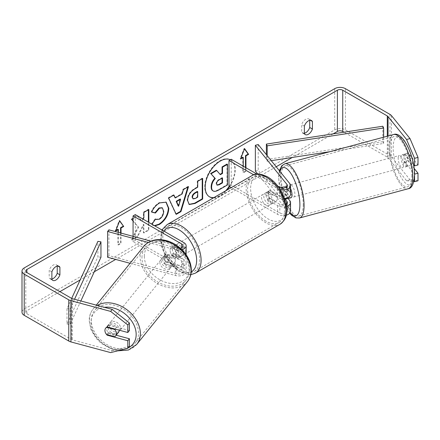 <?xml version="1.0" encoding="UTF-8"?>
<svg xmlns="http://www.w3.org/2000/svg" width="440" height="440" viewBox="0 0 440 440"><rect width="100%" height="100%" fill="white"/><g stroke="black" fill="none" stroke-linecap="round" stroke-linejoin="round"><path stroke-width="0.33" stroke-dasharray="2.2 1.65" d="M282.04 187.094L284.895 186.323L289.823 192.423A7.568 4.373 180 0 1 290.532 194.271M288.057 198.484L284.895 194.568A6.309 2.178 74.9 0 1 283.827 189.123A6.309 2.178 74.9 0 1 284.856 186.335A6.309 2.178 74.9 0 1 284.895 186.323M288.415 198.385A6.309 2.178 74.9 0 1 285.164 193.523L281.732 194.441A6.309 2.178 74.9 0 1 280.973 189.893A6.309 2.178 74.9 0 1 281.281 187.869A6.309 2.178 74.9 0 0 280.973 189.893A6.309 2.178 74.9 0 0 282.04 195.338L284.895 194.568M282.04 195.338L284.62 198.534A7.568 4.373 180 0 1 277.607 197.362L267.795 191.691A6.309 3.641 -120 0 0 267.317 191.895A6.309 3.641 -120 0 0 267.795 199.936L277.607 205.601A7.568 4.373 0 0 0 286.539 206.365M258.214 144.535L258.214 170.286L289.823 209.424A7.568 4.373 180 0 1 290.532 211.266M286.236 215.21A7.568 4.373 180 0 1 277.607 214.357L231.242 187.589M257.763 174.037L286.963 210.188A4.417 2.552 180 0 1 287.375 211.266A4.417 2.552 180 0 1 284.652 213.626A4.417 2.552 180 0 1 279.835 213.07L231.209 184.998L228.982 186.285M282.816 188.062L286.963 193.193A4.417 2.552 180 0 1 287.375 194.271A4.417 2.552 180 0 1 284.652 196.625A4.417 2.552 180 0 1 279.835 196.07L270.023 190.405A6.309 3.641 -120 0 0 269.544 190.608A6.309 3.641 -120 0 0 270.023 198.649L279.835 204.314A4.417 2.552 0 0 0 286.198 204.248M280.253 189.596A7.568 4.373 180 0 1 277.607 188.601L253.71 174.806M231.209 159.242L231.209 184.998M277.871 186.181L256.922 174.086M255.354 171.055L258.214 170.286M270.023 198.649L267.795 199.936M270.023 190.405L267.795 191.691M166.144 262.246A6.309 4.67 38.9 0 1 163.856 257.51A6.309 4.67 38.9 0 1 164.665 255.085A6.309 4.67 38.9 0 1 166.144 254.007L176.704 256.85A4.417 2.552 0 0 0 182.985 254.54A4.417 2.552 0 0 0 181.693 252.736L171.881 247.071A6.309 3.641 -120 0 0 171.402 247.269A6.309 3.641 -120 0 0 171.881 255.31L181.693 260.975A4.417 2.552 180 0 1 182.985 262.779A4.417 2.552 180 0 1 176.704 265.089L166.144 262.246L164.808 263.896A6.309 4.67 38.9 0 1 162.525 259.16A6.309 4.67 38.9 0 1 163.334 256.735A6.309 4.67 38.9 0 1 164.808 255.657L175.373 258.5A7.568 4.373 0 0 0 186.137 254.716M130.053 263.296L175.373 275.501A7.568 4.373 0 0 0 186.142 271.535A7.568 4.373 0 0 0 183.926 268.444L135.3 240.372L133.067 241.659L181.693 269.737A4.417 2.552 0 0 1 182.985 271.535A4.417 2.552 0 0 1 176.704 273.845L108.922 255.602L107.591 257.252M186.142 254.54A7.568 4.373 0 0 0 183.926 251.449L174.108 245.779A6.309 3.641 -120 0 0 173.63 245.982A6.309 3.641 -120 0 0 174.108 254.023L183.926 259.688A7.568 4.373 180 0 1 186.142 262.779A7.568 4.373 180 0 1 175.373 266.739L164.808 263.896M148.253 242.44L175.373 249.744A7.568 4.373 0 0 0 181.929 249.7M150.876 241.137L176.704 248.094A4.417 2.552 0 0 0 180.257 248.138M133.067 236.346L133.067 241.659M135.3 214.615L135.3 240.372M108.922 229.845L108.922 255.602M171.881 255.31L174.108 254.023M171.881 247.071L174.108 245.779M166.144 254.007L164.808 255.657M118.492 332.338A6.309 4.67 38.9 0 1 112.063 332.932A6.309 4.67 38.9 0 1 107.866 326.832A6.309 4.67 38.9 0 1 108.675 324.412A6.309 4.67 38.9 0 1 115.104 323.818A6.309 4.67 38.9 0 1 119.301 329.912A6.309 4.67 38.9 0 1 119.29 330.209M106.568 334.51L108.433 332.2A6.309 4.67 38.9 0 0 116.6 334.4L114.73 336.71M175.291 260.59A6.309 4.67 38.9 0 1 174.482 263.016A6.309 4.67 38.9 0 1 173.657 263.753L172.056 265.738A6.309 4.67 38.9 0 1 163.889 263.538L165.489 261.558A6.309 4.67 38.9 0 1 163.856 257.51A6.309 4.67 38.9 0 1 164.665 255.085A6.309 4.67 38.9 0 1 165.489 254.342L163.889 256.328A6.309 4.67 38.9 0 1 172.056 258.522L173.657 256.542A6.309 4.67 38.9 0 1 175.291 260.59M172.623 263.89A6.309 4.67 38.9 0 1 171.815 266.315A6.309 4.67 38.9 0 1 165.385 266.904A6.309 4.67 38.9 0 1 161.189 260.81A6.309 4.67 38.9 0 1 161.997 258.385A6.309 4.67 38.9 0 1 168.427 257.796A6.309 4.67 38.9 0 1 172.623 263.89M165.489 261.558L173.657 263.753M173.657 256.542L165.489 254.342M115.077 329.076L116.6 327.19A6.309 4.67 38.9 0 0 108.433 324.99L106.568 327.3M108.433 324.99L116.6 327.19M116.6 334.4L108.433 332.2M172.056 265.738L163.889 263.538M163.889 256.328L172.056 258.522M171.292 265.54A6.309 4.67 38.9 0 1 170.484 267.966A6.309 4.67 38.9 0 1 164.054 268.56A6.309 4.67 38.9 0 1 159.857 262.46A6.309 4.67 38.9 0 1 160.666 260.04A6.309 4.67 38.9 0 1 167.096 259.446A6.309 4.67 38.9 0 1 171.292 265.54M120.632 328.262A6.309 4.67 38.9 0 1 119.823 330.688A6.309 4.67 38.9 0 1 113.394 331.282A6.309 4.67 38.9 0 1 109.197 325.182A6.309 4.67 38.9 0 1 110.005 322.762A6.309 4.67 38.9 0 1 116.435 322.168A6.309 4.67 38.9 0 1 120.632 328.262M91.3 320.364A26.053 19.283 38.9 0 1 94.644 310.354A26.053 19.283 38.9 0 1 121.198 307.907A26.053 19.283 38.9 0 1 138.529 333.08A26.053 19.283 38.9 0 1 135.185 343.096A26.053 19.283 38.9 0 1 108.63 345.538A26.053 19.283 38.9 0 1 91.3 320.364M141.961 257.642A26.053 19.283 38.9 0 1 145.305 247.632A26.053 19.283 38.9 0 1 171.859 245.185A26.053 19.283 38.9 0 1 189.189 270.358A26.053 19.283 38.9 0 1 185.845 280.374A26.053 19.283 38.9 0 1 159.291 282.816A26.053 19.283 38.9 0 1 141.961 257.642M213.422 197.879A21.279 12.287 120 0 0 220.242 195.828A21.279 12.287 120 0 0 227.056 190.003M229.603 186.643A21.279 12.287 120 0 0 230.879 160.028A21.279 12.287 120 0 0 230.34 159.742M213.934 197.582A21.279 12.287 120 0 0 219.791 195.569A21.279 12.287 120 0 0 225.654 190.817M229.157 186.389A21.279 12.287 120 0 0 230.434 159.77A21.279 12.287 120 0 0 219.791 160.82A21.279 12.287 120 0 0 205.893 179.575A21.279 12.287 120 0 0 209.154 196.625A21.279 12.287 120 0 0 209.38 196.746M51.876 279.45L49.198 277.904A6.309 3.641 120 0 0 50.061 278.801A6.309 3.641 120 0 0 51.876 279.026M304.375 133.672L301.697 132.126L301.697 124.542A6.309 3.641 -60 0 1 308.864 119.009A6.309 3.641 -60 0 1 309.727 119.906L309.727 120.329M304.375 133.249A6.309 3.641 -60 0 1 302.555 133.023A6.309 3.641 -60 0 1 301.697 132.126M413.567 164.637L404.971 154L408.403 153.076L418 164.956M414.139 168.416L408.403 161.315A6.309 2.178 74.9 0 1 407.336 155.876A6.309 2.178 74.9 0 1 408.359 153.082A6.309 2.178 74.9 0 1 408.403 153.076M404.971 154A6.309 2.178 -105.1 0 0 404.932 154.006A6.309 2.178 -105.1 0 0 403.904 156.799A6.309 2.178 -105.1 0 0 404.971 162.239L414.535 174.081M133.067 221.023L138.638 227.172L131.885 239.932L137.748 236.549L143.891 224.642L143.891 233.002L148.836 230.148L148.836 222.431M143.132 219.137L142.082 221.095L137.594 216.029L133.067 218.647M333.185 133.854L292.298 157.454M276.172 166.766L115.676 259.43M94.287 271.777L80.168 279.928M59.906 291.627L26.895 310.684A3.784 2.184 0 0 0 25.784 312.23A3.784 2.184 0 0 0 26.895 313.775L71.451 339.499A3.784 2.184 0 0 0 72.523 339.933L112.25 350.631L110.649 352.611M121.022 233.101L121.022 243.463L118.344 245.009L118.344 232.381M245.933 167.739L245.933 171.347L243.254 172.893L243.254 166.194M154.82 225.885L152.856 225.33L151.839 224.527L152.014 224.268M418 180.763L410.003 179.779L391.479 156.849A7.568 4.373 0 0 0 389.972 155.606L345.416 129.883A7.568 4.373 0 0 0 334.708 129.883L24.217 309.139A7.568 4.373 0 0 0 22 312.23M57.228 266.107L57.228 265.683A6.309 3.641 120 0 0 56.37 264.787A6.309 3.641 120 0 0 49.198 270.32L49.198 277.904M129.404 330.523L108.818 324.979A6.309 4.67 -141.1 0 0 107.344 326.062A6.309 4.67 -141.1 0 0 108.818 333.223L116.177 335.203M129.404 346.324L112.25 350.631M410.003 179.779L406.571 180.703L388.047 157.773A3.784 2.184 0 0 0 387.293 157.146L344.053 132.187M406.571 180.703L413.815 181.594M404.971 162.239L408.403 161.315M304.375 126.088L301.697 124.542M310.332 120.258L309.727 119.906M108.818 333.223L107.558 334.78M108.818 324.979L107.217 326.959M51.876 271.865L49.198 270.32M57.838 266.035L57.228 265.683M227.024 164.06L227.024 184.707L218.57 189.59C215.859 191.114 213.917 191.488 212.746 190.713L213.23 190.988M227.024 184.707L227.469 184.965M216.293 170.253L220.044 174.339M219.896 174.427L220.341 174.686M115.929 230.434L115.225 230.841L119.24 220.495L119.686 220.754M119.24 220.495L119.592 220.996M120.577 232.98L120.577 243.205L121.022 243.463M117.898 229.295L117.898 244.75L120.577 243.205M117.898 244.75L118.344 245.009M115.225 230.841L115.671 231.099M245.487 167.481L245.487 171.089L245.933 171.347M245.487 171.089L242.809 172.634L243.254 172.893M242.809 157.179L242.809 172.634M244.503 148.88L244.151 148.379L240.136 158.725L240.84 158.318M240.136 158.725L240.581 158.983M244.151 148.379L244.596 148.638M174.779 197.703L181.693 193.71L182.138 193.969M181.693 193.71L182.952 189.332L183.398 189.59M182.952 189.332L188.056 186.384L188.502 186.643M188.056 186.384L187.869 187.006M176.028 213.95L175.769 214.099L176.215 214.357M175.769 214.099L168.218 197.835L168.663 198.094M168.218 197.835L173.487 194.794L173.932 195.052M173.487 194.794L173.668 195.206M178.173 205.981L180.174 199.007M192.698 198.655L194.953 198.209L197.274 196.867L197.72 197.126M197.274 196.867L197.274 191.422M189.024 204.375L187.154 200.211C187.495 195.113 190.053 191.163 194.827 188.359L197.274 186.945L197.72 187.204M197.274 186.945L197.274 181.06L197.72 181.319M197.274 181.06L202.219 178.206L202.664 178.464M202.219 178.206L202.219 178.722M148.39 209.798L148.39 209.286L143.446 212.141L143.446 217.465L141.636 220.836L137.148 215.776L131.208 219.203L138.193 226.914L131.439 239.674L131.885 239.932M138.193 226.914L138.638 227.172M131.208 219.203L131.654 219.461M137.148 215.776L137.594 216.029M141.636 220.836L142.082 221.095M143.446 217.465L143.891 217.723M143.446 212.141L143.891 212.394M148.39 209.286L148.836 209.539M131.439 239.674L137.302 236.291L143.446 224.384L143.446 232.744L148.39 229.889L148.39 222.173M148.39 229.889L148.836 230.148M143.446 232.744L143.891 233.002M143.446 224.384L143.891 224.642M137.302 236.291L137.748 236.549M151.773 211.987L151.267 211.86C152.768 208.109 155.403 205.035 159.17 202.648L165.941 202.07M154.374 225.627L151.839 224.527M151.393 224.268L155.117 218.796L155.562 219.054M155.117 218.796L155.524 219.109M155.705 219.219L159.016 218.955C161.684 217.102 163.103 214.467 163.273 211.052L162.107 207.79M151.267 211.86L151.712 212.119M222.068 178.173L222.068 177.656L218.796 179.542C217.069 180.609 216.183 181.935 216.139 183.524L216.926 185.02M222.068 177.656L222.514 177.914M401.043 157.57A6.309 2.178 74.9 0 1 402.072 154.776A6.309 2.178 74.9 0 1 404.882 157.691A6.309 2.178 74.9 0 1 406.379 164.17A6.309 2.178 74.9 0 1 405.35 166.964A6.309 2.178 74.9 0 1 402.54 164.048A6.309 2.178 74.9 0 1 401.043 157.57M411.906 157.927A6.309 2.178 74.9 0 1 412.665 162.476A6.309 2.178 74.9 0 1 411.906 165.138L408.095 160.424A6.309 2.178 74.9 0 1 407.336 155.876A6.309 2.178 74.9 0 1 408.095 153.214L411.906 157.927L407.902 159.005A6.309 2.178 74.9 0 0 404.36 154.16A6.309 2.178 74.9 0 0 404.096 154.291L408.095 153.214M282.073 187.143L285.164 186.307A6.309 2.178 74.9 0 1 285.428 186.181A6.309 2.178 74.9 0 1 288.97 191.026L285.543 191.95A6.309 2.178 74.9 0 1 286.303 196.499A6.309 2.178 74.9 0 1 286.094 198.248M290.994 197.747A6.309 2.178 74.9 0 1 288.184 194.838A6.309 2.178 74.9 0 1 286.688 188.353A6.309 2.178 74.9 0 1 287.716 185.565A6.309 2.178 74.9 0 1 290.532 188.49M285.543 191.95L282.387 188.04M281.732 194.441L284.993 198.479M408.095 160.424L404.096 161.502A6.309 2.178 74.9 0 0 407.638 166.347A6.309 2.178 74.9 0 0 407.902 166.215L411.906 165.138M404.096 154.291L407.902 159.005M407.902 166.215L404.096 161.502M288.97 198.237L285.164 193.523M285.164 186.307L288.97 191.026M289.548 187.583A6.309 2.178 74.9 0 1 290.576 184.795A6.309 2.178 74.9 0 1 293.381 187.704A6.309 2.178 74.9 0 1 294.882 194.189A6.309 2.178 74.9 0 1 293.854 196.977A6.309 2.178 74.9 0 1 291.043 194.068A6.309 2.178 74.9 0 1 289.548 187.583M398.189 158.34A6.309 2.178 74.9 0 1 399.212 155.546A6.309 2.178 74.9 0 1 402.023 158.461A6.309 2.178 74.9 0 1 403.519 164.94A6.309 2.178 74.9 0 1 402.495 167.734A6.309 2.178 74.9 0 1 399.685 164.819A6.309 2.178 74.9 0 1 398.189 158.34M411.862 175.274A26.053 8.993 74.9 0 1 407.627 186.797A26.053 8.993 74.9 0 1 396.022 174.779A26.053 8.993 74.9 0 1 389.84 148.005A26.053 8.993 74.9 0 1 394.081 136.477A26.053 8.993 74.9 0 1 405.686 148.5A26.053 8.993 74.9 0 1 411.862 175.274M303.226 204.523A26.053 8.993 74.9 0 1 298.986 216.046A26.053 8.993 74.9 0 1 287.386 204.023A26.053 8.993 74.9 0 1 281.204 177.254A26.053 8.993 74.9 0 1 285.439 165.726A26.053 8.993 74.9 0 1 297.044 177.749A26.053 8.993 74.9 0 1 303.226 204.523M268.24 193.496A6.309 3.641 60 0 1 272.36 199.056A6.309 3.641 60 0 1 271.392 204.111A6.309 3.641 60 0 1 268.24 203.797A6.309 3.641 60 0 1 264.115 198.242A6.309 3.641 60 0 1 265.084 193.182A6.309 3.641 60 0 1 268.24 193.496M275.886 201.514L273.207 203.06A6.309 3.641 60 0 1 273.18 203.082A6.309 3.641 60 0 1 270.023 202.769A6.309 3.641 60 0 1 266.838 199.386L269.511 197.84A6.309 3.641 60 0 1 269.511 190.625L275.886 194.304A6.309 3.641 60 0 1 275.886 201.514L269.511 197.84M275.886 194.304L273.207 195.85A6.309 3.641 60 0 0 270.023 192.467A6.309 3.641 60 0 0 266.871 192.154A6.309 3.641 60 0 0 266.838 192.17L269.511 190.625M177.744 250.971A6.309 3.641 60 0 1 177.744 258.181L180.417 256.636A6.309 3.641 60 0 1 180.389 256.652A6.309 3.641 60 0 1 177.232 256.339A6.309 3.641 60 0 1 174.048 252.956L171.369 254.502A6.309 3.641 60 0 1 171.369 247.291L177.744 250.971L180.417 249.425A6.309 3.641 60 0 0 177.232 246.037A6.309 3.641 60 0 0 174.081 245.724L175.863 244.695A6.309 3.641 60 0 1 179.02 245.009A6.309 3.641 60 0 1 183.139 250.569A6.309 3.641 60 0 1 182.171 255.624A6.309 3.641 60 0 1 179.02 255.31A6.309 3.641 60 0 1 174.895 249.75A6.309 3.641 60 0 1 175.863 244.695M177.744 258.181L171.369 254.502M174.081 245.724A6.309 3.641 60 0 0 174.048 245.746L171.369 247.291M266.838 192.17L273.207 195.85M273.207 203.06L266.838 199.386M180.417 256.636L174.048 252.956M174.048 245.746L180.417 249.425M181.247 243.722A6.309 3.641 60 0 1 185.367 249.282A6.309 3.641 60 0 1 184.404 254.337A6.309 3.641 60 0 1 181.247 254.023A6.309 3.641 60 0 1 177.128 248.463A6.309 3.641 60 0 1 178.096 243.408A6.309 3.641 60 0 1 181.247 243.722M266.007 194.782A6.309 3.641 60 0 1 270.127 200.343A6.309 3.641 60 0 1 269.165 205.398A6.309 3.641 60 0 1 266.007 205.084A6.309 3.641 60 0 1 261.888 199.529A6.309 3.641 60 0 1 262.856 194.469A6.309 3.641 60 0 1 266.007 194.782M266.007 221.21A26.053 15.043 60 0 1 248.985 198.248A26.053 15.043 60 0 1 252.978 177.37A26.053 15.043 60 0 1 266.007 178.662A26.053 15.043 60 0 1 283.03 201.619A26.053 15.043 60 0 1 279.037 222.503A26.053 15.043 60 0 1 266.007 221.21M181.247 270.144A26.053 15.043 60 0 1 164.225 247.187A26.053 15.043 60 0 1 168.218 226.309A26.053 15.043 60 0 1 181.247 227.596A26.053 15.043 60 0 1 198.27 250.558A26.053 15.043 60 0 1 194.277 271.436A26.053 15.043 60 0 1 181.247 270.144M382.833 126.242L382.833 141.697L266.376 159.544L266.376 154.632M267.185 155.634L267.185 161.304L266.376 159.544M383.642 137.197L383.642 143.457L329.675 151.729M271.26 160.683L267.185 161.304M382.833 141.697L383.642 143.457M71.671 298.408L66.99 308.594L66.99 324.043L97.906 256.812L97.906 241.357M100.953 257.279L97.906 256.812M66.99 308.594L70.037 309.062L70.037 324.511L80.861 300.971M70.037 309.062L74.542 299.266M66.99 324.043L70.037 324.511M289.823 200.662L289.823 209.424M277.607 205.601L277.607 214.357M279.835 204.314L279.835 213.07M286.963 203.588L286.963 210.188M279.835 187.314L279.835 196.07M277.607 188.601L277.607 197.362M289.823 183.667L289.823 192.423M286.963 186.588L286.963 193.193M175.373 266.739L175.373 275.501M183.926 259.688L183.926 268.444M176.704 265.089L176.704 273.845M181.693 260.975L181.693 269.737M181.693 247.583L181.693 252.736M183.926 242.688L183.926 251.449M175.373 249.744L175.373 258.5M176.704 248.094L176.704 256.85M97.35 305.409A28.072 20.774 -141.1 0 0 93.076 309.084A28.072 20.774 -141.1 0 0 89.469 319.875A28.072 20.774 -141.1 0 0 108.147 346.995A28.072 20.774 -141.1 0 0 136.758 344.366M128.194 347.826A24.921 18.442 38.9 0 1 104.093 344.284A24.921 18.442 38.9 0 1 90.998 322.295A24.921 18.442 38.9 0 1 104.412 307.312M187.413 281.644A28.072 20.774 38.9 0 1 158.802 284.273A28.072 20.774 38.9 0 1 140.129 257.153A28.072 20.774 38.9 0 1 143.732 246.362M144.32 256.273A24.921 18.442 -141.1 0 0 166.909 282.7A24.921 18.442 -141.1 0 0 189.492 268.433A24.921 18.442 -141.1 0 0 166.909 242.006A24.921 18.442 -141.1 0 0 144.32 256.273M26.895 313.775L26.895 310.684M24.217 267.933L24.217 309.139M334.708 88.671L334.708 129.883M72.523 298.727L72.523 339.933M71.451 298.293L71.451 339.499M387.293 136.213L387.293 157.146M388.047 136.01L388.047 157.773M391.479 115.638L391.479 156.849M389.972 114.395L389.972 155.606M345.416 88.671L345.416 129.883M218.57 189.59L219.016 189.844M194.953 198.209L195.404 198.462M187.154 200.211L187.6 200.464M194.827 188.359L195.272 188.617M187.154 200.266L187.6 200.524M159.17 202.648L159.615 202.906M159.016 218.955L159.462 219.214M163.273 211.052L163.719 211.31M163.273 210.991L163.719 211.25M216.139 183.585L216.59 183.843M216.139 183.524L216.59 183.782M218.796 179.542L219.247 179.801M393.553 134.53A28.072 9.686 -105.1 0 0 388.988 146.949A28.072 9.686 -105.1 0 0 395.648 175.797A28.072 9.686 -105.1 0 0 408.15 188.749M393.179 147.829A24.921 8.597 74.9 0 1 403.711 140.52A24.921 8.597 74.9 0 1 414.243 173.91A24.921 8.597 74.9 0 1 403.711 181.214A24.921 8.597 74.9 0 1 393.179 147.829M299.514 217.998A28.072 9.686 74.9 0 1 287.012 205.04A28.072 9.686 74.9 0 1 280.352 176.198A28.072 9.686 74.9 0 1 284.916 163.779M279.802 171.259A24.921 8.597 -105.1 0 0 278.822 178.618A24.921 8.597 -105.1 0 0 290.043 212.812M251.972 175.621A28.072 16.209 -120 0 0 247.665 198.121A28.072 16.209 -120 0 0 266.007 222.86A28.072 16.209 -120 0 0 280.044 224.252M268.24 178.299A24.921 14.388 60 0 1 285.857 208.819A24.921 14.388 60 0 1 268.24 218.994A24.921 14.388 60 0 1 250.619 188.474A24.921 14.388 60 0 1 268.24 178.299M195.283 273.185A28.072 16.209 60 0 1 181.247 271.794A28.072 16.209 60 0 1 162.905 247.055A28.072 16.209 60 0 1 167.211 224.56M163.823 231.083A24.921 14.388 -120 0 0 163.724 251.438A24.921 14.388 -120 0 0 179.02 270.507A24.921 14.388 -120 0 0 191.235 271.876M281.996 187.105L284.856 186.335M287.375 202.51L287.375 211.266M287.375 185.51L287.375 194.271M269.544 190.608L267.317 191.895M186.142 262.779L186.142 271.535M182.985 262.779L182.985 271.535M182.985 245.779L182.985 254.54M171.402 247.269L173.63 245.982M161.997 258.385L163.334 256.735M117.667 350.851L112.827 349.745L101.365 343.541L96.069 338.289L90.981 329.714L89.177 320.645C89.188 316.212 90.492 312.356 93.076 309.084L96.278 305.118M174.482 263.016L171.815 266.315M108.675 324.412L107.344 326.062M170.484 267.966L119.823 330.688M145.305 247.632L94.644 310.354M185.845 280.374L135.185 343.096M160.666 260.04L110.005 322.762M230.434 159.77L230.879 160.028M52.734 280.346L50.061 278.801M305.234 134.569L302.555 133.023M404.932 154.006L408.359 153.082M25.784 271.024L25.784 312.23M311.542 120.555L308.864 119.009M59.048 266.332L56.37 264.787M209.154 196.625L209.6 196.884M189.239 204.512L188.793 204.254M166.172 202.191L165.726 201.933M152.856 225.33L152.411 225.071M216.678 184.927L217.124 185.18M279.318 170.665L278.526 177.848L281.77 197.038L289.751 213.202M402.072 154.776L404.36 154.16M285.428 186.181L287.716 185.565M405.35 166.964L407.638 166.347M290.576 184.795L399.212 155.546M298.986 216.046L407.627 186.797M285.439 165.726L394.081 136.477M293.854 196.977L402.495 167.734M190.795 274.676L189.354 274.774L179.669 271.953L172.211 265.942L166.001 257.554L161.398 246.125L160.474 238.244L161.205 232.865L162.201 230.148M271.392 204.111L273.18 203.082M180.389 256.652L182.171 255.624M265.084 193.182L266.871 192.154M184.404 254.337L269.165 205.398M168.218 226.309L252.978 177.37M194.277 271.436L279.037 222.503M178.096 243.408L262.856 194.469"/><path stroke-width="0.66" d="M282.073 187.143L281.732 187.231A6.309 2.178 74.9 0 0 281.281 187.869A6.309 2.178 74.9 0 1 281.996 187.105A6.309 2.178 74.9 0 1 282.04 187.094L282.816 188.062M286.539 206.365A7.568 4.373 0 0 0 290.532 202.51A7.568 4.373 0 0 0 289.823 200.662L288.057 198.484M290.532 202.51L290.532 211.266A7.568 4.373 180 0 1 286.236 215.21M286.198 204.248A4.417 2.552 0 0 0 287.375 202.51A4.417 2.552 0 0 0 286.963 201.432L284.62 198.534A7.568 4.373 180 0 0 290.532 194.271L290.532 185.51A7.568 4.373 180 0 1 280.253 189.596M290.532 185.51A7.568 4.373 180 0 0 289.823 183.667L258.214 144.535L255.354 145.299L286.963 184.437A4.417 2.552 180 0 1 287.375 185.51A4.417 2.552 180 0 1 284.652 187.869A4.417 2.552 180 0 1 279.835 187.314L277.871 186.181M231.242 187.589L228.982 186.285L228.982 160.529L231.209 159.242L256.922 174.086M253.71 174.806L228.982 160.529M255.354 145.299L255.354 171.055L257.763 174.037M181.929 249.7A7.568 4.373 0 0 0 186.142 245.779A7.568 4.373 0 0 0 183.926 242.688L135.3 214.615L133.067 215.903L133.067 236.346M180.257 248.138A4.417 2.552 0 0 0 182.985 245.779A4.417 2.552 0 0 0 181.693 243.98L133.067 215.903M148.253 242.44L107.591 231.495L108.922 229.845L150.876 241.137M186.137 254.716A7.568 4.373 0 0 0 186.142 254.54L186.142 245.779M107.591 231.495L107.591 257.252L130.053 263.296M119.29 330.209A6.309 4.67 38.9 0 1 118.492 332.338L115.555 335.968A6.309 4.67 38.9 0 1 114.73 336.71L106.568 334.51A6.309 4.67 38.9 0 1 104.929 330.468A6.309 4.67 38.9 0 1 105.743 328.042A6.309 4.67 38.9 0 1 106.568 327.3L114.73 329.5A6.309 4.67 38.9 0 1 116.369 333.542A6.309 4.67 38.9 0 1 115.555 335.968M114.73 329.5L115.077 329.076M227.056 190.003A21.279 12.287 120 0 0 229.603 186.643M230.34 159.742A21.279 12.287 120 0 0 220.242 161.079A21.279 12.287 120 0 0 206.338 179.828A21.279 12.287 120 0 0 209.6 196.884A21.279 12.287 120 0 0 213.422 197.879M225.654 190.817A21.279 12.287 120 0 0 229.157 186.389M51.876 279.026A6.309 3.641 120 0 0 53.213 278.493A6.309 3.641 120 0 0 57.228 273.268L57.228 266.107M51.876 279.45A6.309 3.641 120 0 0 52.734 280.346A6.309 3.641 120 0 0 55.891 280.038A6.309 3.641 120 0 0 59.906 274.813L59.906 267.228A6.309 3.641 120 0 0 59.048 266.332A6.309 3.641 120 0 0 51.876 271.865L51.876 279.45M309.727 120.329L309.727 127.49A6.309 3.641 -60 0 1 305.712 132.715A6.309 3.641 -60 0 1 304.375 133.249M308.391 134.261A6.309 3.641 -60 0 1 305.234 134.569A6.309 3.641 -60 0 1 304.375 133.672L304.375 126.088A6.309 3.641 -60 0 1 311.542 120.555A6.309 3.641 -60 0 1 312.406 121.451L312.406 129.036A6.309 3.641 -60 0 1 308.391 134.261M133.067 218.647L131.654 219.461L133.067 221.023M148.836 222.431L148.836 209.539L143.891 212.394L143.891 217.723L143.132 219.137M175.225 197.962L182.138 193.969L183.398 189.59L188.502 186.643L180.95 211.624L176.215 214.357L168.663 198.094L173.932 195.052L175.225 197.962L173.668 195.206M344.053 132.187L342.738 131.428A3.784 2.184 0 0 0 337.387 131.428L333.185 133.854M292.298 157.454L276.172 166.766M115.676 259.43L94.287 271.777M80.168 279.928L59.906 291.627M406.571 139.496L410.003 138.572L418 157.399L414.568 158.323L406.571 139.496L388.047 116.562A3.784 2.184 0 0 0 387.293 115.94L342.738 90.217A3.784 2.184 0 0 0 337.387 90.217L26.895 269.478A3.784 2.184 0 0 0 25.784 271.024A3.784 2.184 0 0 0 26.895 272.569L71.451 298.293A3.784 2.184 0 0 0 72.523 298.727L112.25 309.419L129.404 322.96L129.404 330.523L127.804 332.502L107.217 326.959A6.309 4.67 38.9 0 0 105.743 328.042A6.309 4.67 38.9 0 0 107.217 335.203L127.804 340.747L127.804 348.304L129.404 346.324L129.404 338.762L127.804 340.747M115.929 230.434L117.898 229.295L118.344 229.554L115.671 231.099L119.686 220.754L123.701 226.463L121.022 228.008L121.022 233.101M118.344 229.554L118.344 232.381M245.487 167.481L245.487 155.634L245.933 155.892L248.611 154.347L244.596 148.638L240.581 158.983L243.254 157.438L243.254 166.194M245.933 155.892L245.933 167.739M187.6 200.524L187.6 200.464C187.941 195.371 190.498 191.417 195.272 188.617L197.72 187.204L197.72 181.319L202.664 178.464L202.664 199.067L195.019 203.484L189.239 204.512L187.6 200.524M152.014 224.268L155.562 219.054L156.151 219.478L159.462 219.214C162.129 217.36 163.548 214.726 163.719 211.31L162.338 207.906L159.462 208.203L155.436 213.032L151.712 212.119C153.214 208.362 155.848 205.293 159.615 202.906L166.172 202.191L168.817 208.307C168.382 215.132 165.248 220.512 159.412 224.455L154.82 225.885M410.003 138.572L391.479 115.638A7.568 4.373 0 0 0 389.972 114.395L345.416 88.671A7.568 4.373 0 0 0 334.708 88.671L24.217 267.933A7.568 4.373 0 0 0 22 271.024A7.568 4.373 0 0 0 24.217 274.115L68.772 299.838A7.568 4.373 0 0 0 70.928 300.707L110.649 311.399L112.25 309.419M129.404 322.96L127.804 324.94L127.804 332.502M127.804 324.94L110.649 311.399M22 271.024L22 312.23A7.568 4.373 0 0 0 24.217 315.32L68.772 341.044A7.568 4.373 0 0 0 70.928 341.918L110.649 352.611L127.804 348.304M116.177 335.203L129.404 338.762M414.568 174.125L418 173.201L418 180.763L414.568 181.687L414.535 174.081M414.568 158.323L414.568 165.88L413.567 164.637M413.815 181.594L414.568 181.687M414.568 165.88L418 164.956L418 157.399M418 173.201L414.139 168.416M312.406 121.451L310.332 120.258M312.406 129.036L309.727 127.49M107.558 334.78L107.217 335.203M59.906 267.228L57.838 266.035M59.906 274.813L57.228 273.268M212.779 190.735L213.191 190.965C212.141 190.399 211.613 189.101 211.607 187.072L211.607 187.017C211.723 183.805 212.949 180.983 215.287 178.552L211.019 173.816L216.739 170.511L220.341 174.686L222.514 173.431L222.514 167.178L227.469 164.318L227.469 184.965L219.016 189.844C216.304 191.373 214.363 191.741 213.191 190.965L213.098 190.916M212.746 190.713C211.69 190.141 211.162 188.843 211.162 186.813L211.162 186.758C211.277 183.546 212.504 180.725 214.841 178.294L211.019 173.816M220.044 174.339L222.068 173.173L222.068 166.92L227.024 164.06L227.469 164.318M222.068 166.92L222.514 167.178M222.068 173.173L222.514 173.431M210.573 173.558L216.293 170.253L216.739 170.511M214.841 178.294L215.287 178.552M209.38 196.746A21.279 12.287 120 0 0 213.934 197.582M119.592 220.996L123.701 226.463M123.255 226.204L120.577 227.75L121.022 228.008M120.577 227.75L120.577 232.98M240.84 158.318L242.809 157.179L243.254 157.438M245.487 155.634L248.166 154.088L244.503 148.88M248.166 154.088L248.611 154.347M180.62 199.265L176.644 201.559L178.618 206.239L180.62 199.265L180.174 199.007L176.198 201.3L176.644 201.559M176.198 201.3L178.173 205.981L178.618 206.239M187.869 187.006L180.505 211.365L180.95 211.624M180.505 211.365L176.028 213.95M192.544 197.406L193.144 198.907L195.404 198.462L197.72 197.126L197.72 191.681L195.377 193.034C193.551 194.167 192.61 195.608 192.544 197.346L192.099 197.148L193.144 198.907M192.099 197.148L192.099 197.087C192.165 195.349 193.105 193.913 194.931 192.775L197.274 191.422L197.72 191.681M202.219 178.722L202.219 198.809L202.664 199.067M202.219 198.809L194.573 203.225L189.024 204.375M148.39 222.173L148.39 209.798M165.941 202.07L168.371 208.049C167.937 214.874 164.802 220.259 158.966 224.197L154.374 225.627M155.524 219.109L156.151 219.478M162.107 207.79L159.016 207.95L154.99 212.773L155.436 213.032M154.99 212.773L151.773 211.987M216.59 183.782L217.124 185.18L219.269 184.745L222.514 182.87L222.514 177.914L219.247 179.801C217.514 180.862 216.629 182.193 216.59 183.782M216.926 185.02L218.823 184.487L222.068 182.611L222.068 178.173M222.068 182.611L222.514 182.87M290.532 188.49A6.309 2.178 74.9 0 1 292.023 194.959A6.309 2.178 74.9 0 1 290.994 197.747L288.706 198.363A6.309 2.178 74.9 0 1 288.415 198.385M286.094 198.248A6.309 2.178 74.9 0 1 285.543 199.161L288.97 198.237A6.309 2.178 74.9 0 1 288.706 198.363M282.387 188.04L281.732 187.231M284.993 198.479L285.543 199.161M383.642 137.197L383.642 128.001L382.833 126.242L266.376 144.089L266.376 154.632M383.642 128.001L267.185 145.849L267.185 155.634M267.185 145.849L266.376 144.089M329.675 151.729L271.26 160.683M71.671 298.408L97.906 241.357L100.953 241.824L100.953 257.279L80.861 300.971M74.542 299.266L100.953 241.824M286.963 201.432L286.963 203.588M286.963 184.437L286.963 186.588M181.693 243.98L181.693 247.583M96.278 305.118L143.732 246.362A28.072 20.774 38.9 0 1 172.348 243.727A28.072 20.774 38.9 0 1 191.021 270.853A28.072 20.774 38.9 0 1 187.413 281.644L136.758 344.366A28.072 20.774 -141.1 0 0 140.36 333.575A28.072 20.774 -141.1 0 0 124.927 308.347A28.072 20.774 -141.1 0 0 97.35 305.409M104.412 307.312A24.921 18.442 38.9 0 1 136.169 334.455A24.921 18.442 38.9 0 1 128.194 347.826M337.387 90.217L337.387 131.428M26.895 269.478L26.895 272.569M70.928 300.707L70.928 341.918M342.738 90.217L342.738 131.428M387.293 115.94L387.293 136.213M388.047 116.562L388.047 136.01M24.217 274.115L24.217 315.32M68.772 299.838L68.772 341.044M211.162 186.758L211.607 187.017M211.162 186.813L211.607 187.072M194.931 192.775L195.377 193.034M192.099 197.087L192.544 197.346M194.573 203.225L195.019 203.484M168.371 207.994L168.817 208.247M168.371 208.049L168.817 208.307M158.966 224.197L159.412 224.455M159.016 207.95L159.462 208.203M218.823 184.487L219.269 184.745M412.72 176.33A28.072 9.686 -105.1 0 0 406.06 147.482A28.072 9.686 -105.1 0 0 393.553 134.53C402.93 130.768 414.788 156.756 414.541 174.68C414.095 183.585 411.966 188.276 408.15 188.749A28.072 9.686 -105.1 0 0 412.72 176.33M279.318 170.665L281.837 165.671L284.916 163.779A28.072 9.686 74.9 0 1 297.418 176.732A28.072 9.686 74.9 0 1 304.079 205.579A28.072 9.686 74.9 0 1 299.514 217.998L408.15 188.749M290.043 212.812A24.921 8.597 -105.1 0 0 299.888 204.694A24.921 8.597 -105.1 0 0 291.627 174.597A24.921 8.597 -105.1 0 0 279.802 171.259M280.044 224.252A28.072 16.209 -120 0 0 284.35 201.751A28.072 16.209 -120 0 0 266.007 177.012A28.072 16.209 -120 0 0 251.972 175.621C255.14 173.102 260.343 173.509 267.586 176.858C272.976 180.076 277.536 184.872 281.254 191.257L285.857 202.681C287.166 211.294 288.31 217.921 280.044 224.252L195.283 273.185L190.795 274.676M251.972 175.621L167.211 224.56A28.072 16.209 60 0 1 181.247 225.951A28.072 16.209 60 0 1 199.59 250.69A28.072 16.209 60 0 1 195.283 273.185M191.235 271.876A24.921 14.388 -120 0 0 195.36 251.988A24.921 14.388 -120 0 0 179.02 229.812A24.921 14.388 -120 0 0 163.823 231.083M136.758 344.366L128.48 350.004L117.667 350.851M187.413 281.644C190.003 278.372 191.301 274.516 191.312 270.083C191.202 263.874 188.909 257.989 184.421 252.434L179.124 247.187C175.604 244.36 171.787 242.292 167.662 240.977C157.641 238.068 149.666 239.861 143.732 246.362M162.338 207.906L161.893 207.647M284.916 163.779L393.553 134.53M289.751 213.202L291.605 215.232L295.895 217.905L299.514 217.998M167.211 224.56L162.866 228.899L162.201 230.148"/></g></svg>
